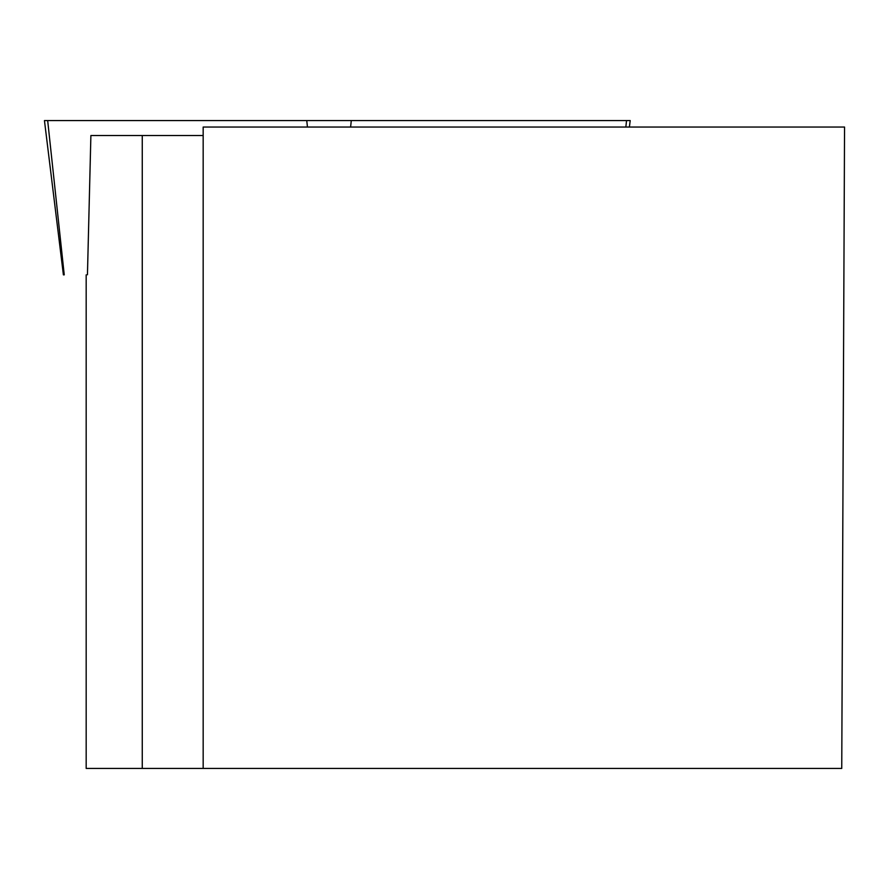 <?xml version="1.0" encoding="UTF-8"?>
<svg xmlns="http://www.w3.org/2000/svg" width="889" height="889" viewBox="0 0 889 889"><rect width="100%" height="100%" fill="white"/><g stroke="black" fill="none" stroke-linecap="round" stroke-linejoin="round"><path stroke-width="1.33" d="M64.241 274.845L63.397 274.845L64.241 274.845L47.673 120.571L630.201 120.571L629.401 127.049M63.397 274.845L44.45 120.571L626.523 120.571L625.845 127.049M203.17 127.049L844.55 127.049L841.75 768.429L203.17 768.429L203.17 127.049M87.444 274.768L90.889 135.539L203.17 135.539M142.262 135.539L142.262 768.429L86.177 768.429L86.177 274.845M203.17 768.429L142.262 768.429M307.461 127.049L306.761 120.571M351.288 120.571L350.61 127.049"/></g></svg>
